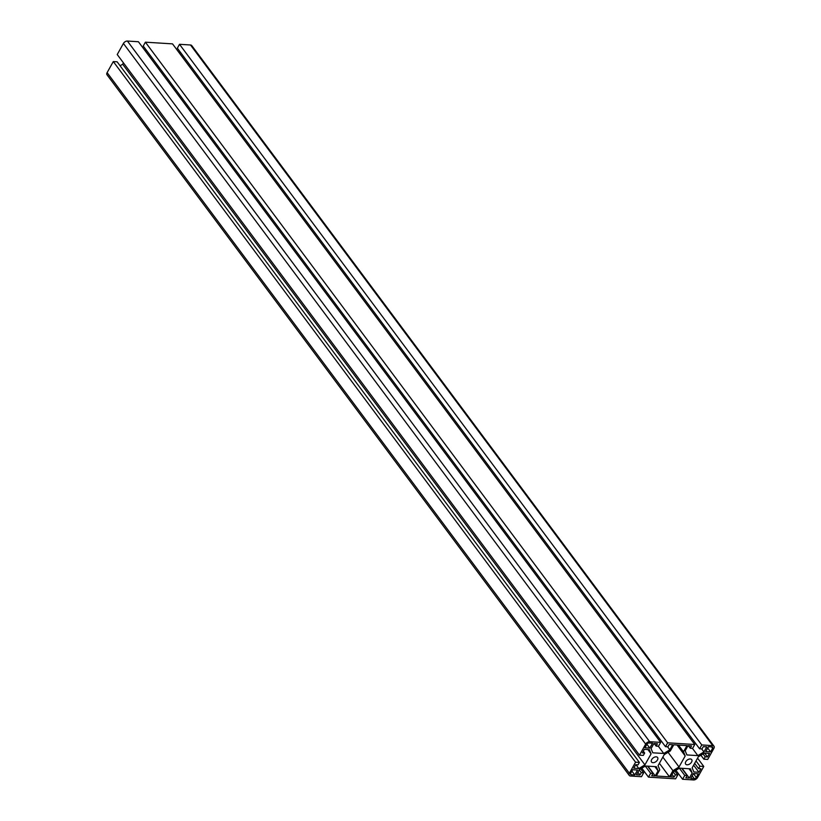 <?xml version="1.0" encoding="UTF-8"?>
<svg xmlns="http://www.w3.org/2000/svg" width="821" height="821" viewBox="0 0 821 821"><rect width="100%" height="100%" fill="white"/><g stroke="black" fill="none" stroke-linecap="round" stroke-linejoin="round"><path stroke-width="1.23" d="M660.669 742.379L138.41 41.738L127.409 41.05A3.325 2.053 143.3 0 0 123.417 43.462L117.229 54.535L639.487 755.166L643.325 755.412L644.67 753.011L642.361 752.867L644.331 749.347L649.38 749.665L651.094 753.832L644.926 764.854L638.83 768.538L633.781 768.22L635.741 764.7L638.05 764.844L639.395 762.442L635.557 762.206L629.368 773.269A3.325 2.053 143.3 0 0 629.255 775.424A3.325 2.053 143.3 0 0 630.487 776.009L641.488 776.697L643.643 772.828L641.263 772.684L639.959 775.003L636.47 774.778L639.313 769.698L645.398 766.014L656.359 766.701L658.073 770.868L655.23 775.958L651.73 775.732L653.023 773.423L650.643 773.269L648.477 777.128L675.601 778.821L677.756 774.962L675.365 774.819L674.072 777.128L670.572 776.912L673.415 771.832L679.511 768.148L690.471 768.836L692.175 773.002L689.332 778.082L685.843 777.867L687.136 775.547L684.745 775.404L682.59 779.262L693.591 779.95A3.325 2.053 143.3 0 0 697.583 777.538L703.771 766.465L699.933 766.229L698.589 768.63L700.898 768.774L698.928 772.294L693.868 771.976L692.165 767.809L698.332 756.777L704.418 753.103L709.477 753.421L707.507 756.931L705.208 756.788L703.864 759.189L707.702 759.435L713.89 748.362A3.325 2.053 143.3 0 0 713.993 746.217A3.325 2.053 143.3 0 0 712.772 745.632L701.77 744.945L699.615 748.803L701.996 748.957L703.289 746.638L706.789 746.853L703.946 751.944L697.85 755.618L686.89 754.94L685.186 750.774L688.029 745.684L691.528 745.899L690.235 748.218L692.616 748.372L694.771 744.503L667.658 742.81L665.503 746.679L667.894 746.823L669.187 744.503L672.676 744.729L669.833 749.809L663.748 753.493L652.787 752.806L651.074 748.639L653.916 743.549L657.416 743.775L656.123 746.084L658.514 746.238L660.669 742.379L649.668 741.691A3.325 2.053 143.3 0 0 645.675 744.103L639.487 755.166M643.305 751.184L644.67 753.011M647.913 749.573L651.094 753.832M123.437 62.858L122.668 64.223L644.926 764.854M635.988 764.72L638.83 768.538M122.668 64.223L120.092 65.772M635.557 762.206L113.298 61.565L117.136 61.811L639.395 762.442M113.298 61.565L107.11 72.638A3.325 2.053 143.3 0 0 107.007 74.783L629.255 775.424M640.688 768.867L643.643 772.828M639.19 769.913L641.263 772.684M637.896 772.222L639.959 775.003M654.891 766.609L658.073 770.868M647.933 766.178L655.23 775.958M647.615 766.157L653.023 773.423M645.285 766.085L650.643 773.269M641.817 768.189L648.477 777.128M674.8 770.991L677.756 774.962M673.302 772.038L675.365 774.819M672.009 774.357L674.072 777.128M689.004 768.743L692.175 773.002M682.046 768.312L689.332 778.082M681.717 768.292L687.136 775.547M679.388 768.22L684.745 775.404M675.919 770.314L682.59 779.262M697.563 758.142L703.771 766.465M696.003 760.954L699.933 766.229M694.658 763.356L698.589 768.63M693.632 765.193L698.928 772.294M704.664 753.114L707.507 756.931M703.063 753.924L705.208 756.788M700.908 755.228L703.864 759.189M713.993 746.217L191.745 45.576A3.325 2.053 143.3 0 0 190.513 44.991L179.512 44.303L701.77 744.945M179.512 44.303L177.357 48.172L699.615 748.803M701.709 748.937L703.946 751.944M692.442 748.362L697.85 755.618M180.312 52.134L179.183 52.811M688.357 745.704L690.235 748.218M667.658 742.81L145.399 42.179L172.523 43.872L694.771 744.503M145.399 42.179L143.244 46.038L665.503 746.679M667.596 746.802L669.833 749.809M658.329 746.227L663.748 753.493M146.2 50.009L145.081 50.686M654.245 743.569L656.123 746.084M691.58 762.062A3.766 2.319 -36.7 0 1 688.542 764.567A3.766 2.319 -36.7 0 1 685.658 764.135A3.766 2.319 -36.7 0 1 687.29 760.02A3.766 2.319 -36.7 0 1 691.703 759.63A3.766 2.319 -36.7 0 1 691.58 762.062M657.477 759.938A3.766 2.319 -36.7 0 1 654.44 762.432A3.766 2.319 -36.7 0 1 651.546 762.011A3.766 2.319 -36.7 0 1 653.188 757.896A3.766 2.319 -36.7 0 1 657.6 757.496A3.766 2.319 -36.7 0 1 657.477 759.938M632.663 769.749L637.517 770.057L634.787 774.942L631.205 774.716A1.663 1.026 -36.7 0 1 630.59 774.429A1.663 1.026 -36.7 0 1 630.651 773.351L632.663 769.749M698.322 773.854L696.311 777.456A1.663 1.026 -36.7 0 1 694.309 778.667L690.728 778.441L693.458 773.546L698.322 773.854M644.937 747.787L646.948 744.185A1.663 1.026 -36.7 0 1 648.949 742.974L652.531 743.2L649.801 748.085L644.937 747.787M708.472 746.7L712.053 746.915A1.663 1.026 -36.7 0 1 712.659 747.213A1.663 1.026 -36.7 0 1 712.607 748.29L710.596 751.892L705.732 751.584L708.472 746.7M659.766 769.841L658.062 765.675L664.22 754.653L670.316 750.969L673.764 744.791L686.941 745.622L683.493 751.79L685.196 755.956L679.039 766.988L672.943 770.673L669.495 776.84L656.307 776.019L659.766 769.841M631.913 771.083L634.787 774.942M646.917 744.237L649.801 748.085M707.723 748.034L710.596 751.892M678.495 745.088L683.493 751.79M677.027 744.996L685.196 755.956M668.089 752.313L679.039 766.988M662.845 757.116L672.943 770.673M659.386 763.294L669.495 776.84M123.417 43.462L645.675 744.103M107.11 72.638L629.368 773.269M190.513 44.991L712.772 745.632M127.409 41.05L649.668 741.691M630.487 773.751L631.205 774.716M693.427 773.598L696.311 777.456M692.185 775.824L694.309 778.667M711.571 746.894L712.607 748.29"/></g></svg>
